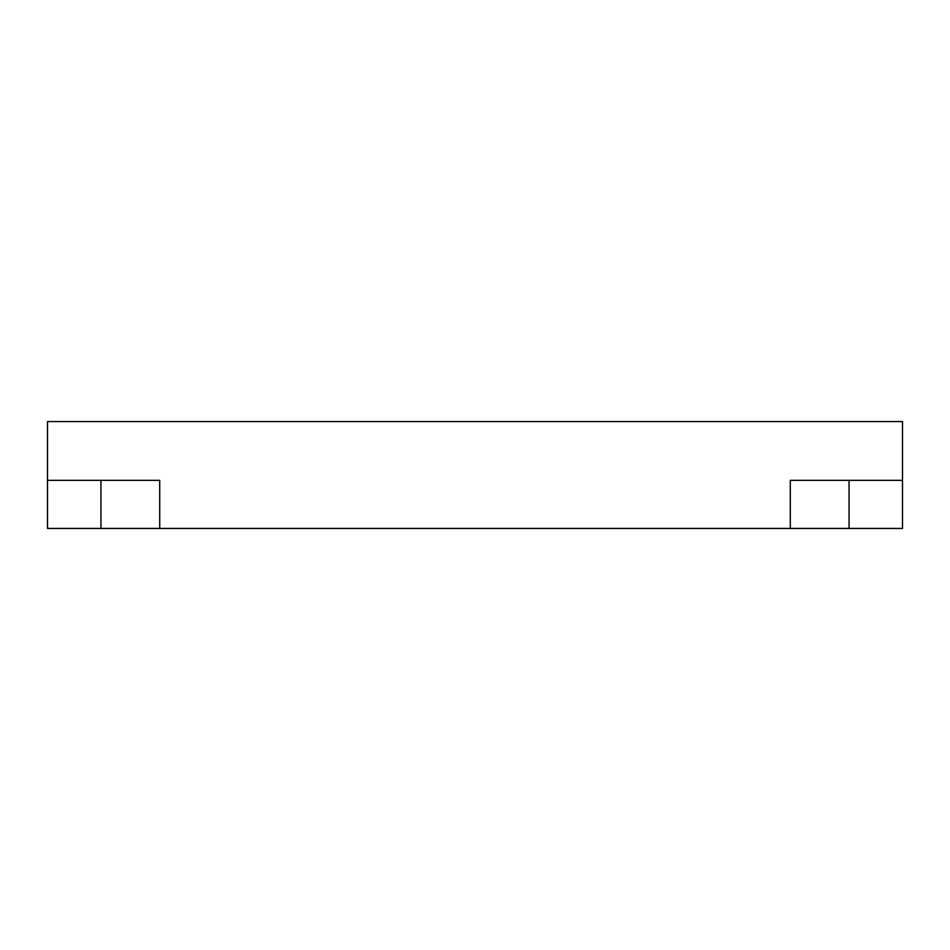 <?xml version="1.0" encoding="UTF-8"?>
<svg xmlns="http://www.w3.org/2000/svg" width="950" height="950" viewBox="0 0 950 950"><rect width="100%" height="100%" fill="white"/><g stroke="black" fill="none" stroke-linecap="round" stroke-linejoin="round"><path stroke-width="1.43" d="M47.5 480.344L159.719 480.344L159.719 528.438L47.5 528.438L47.5 421.562L902.5 421.562L902.5 528.438L849.062 528.438L849.062 480.344M902.5 480.344L790.281 480.344L790.281 528.438L159.719 528.438M790.281 528.438L849.062 528.438M100.938 528.438L100.938 480.344"/></g></svg>
